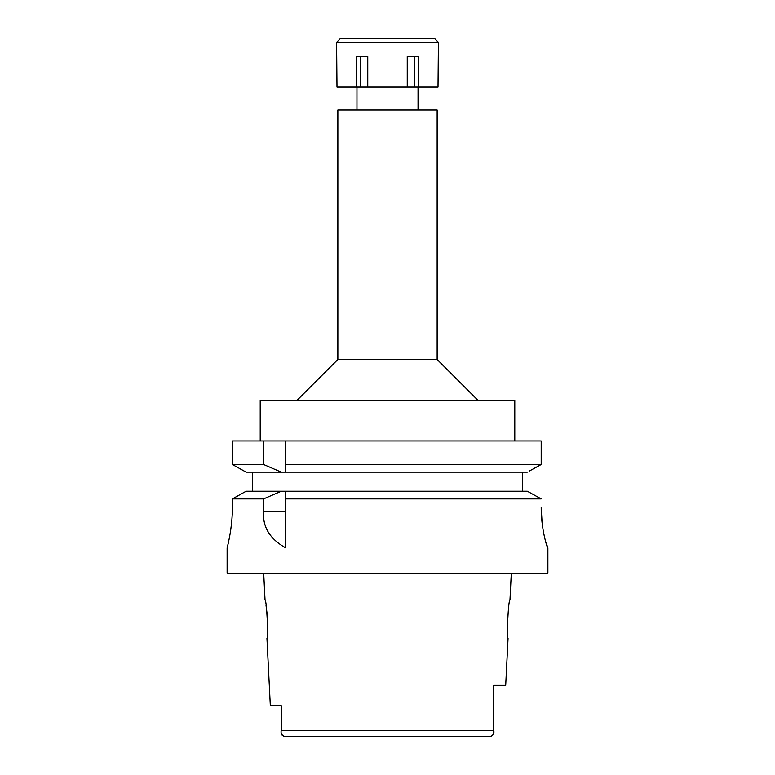 <?xml version="1.0" encoding="UTF-8"?>
<svg xmlns="http://www.w3.org/2000/svg" width="775" height="775" viewBox="0 0 775 775"><rect width="100%" height="100%" fill="white"/><g stroke="black" fill="none" stroke-linecap="round" stroke-linejoin="round"><path stroke-width="1.16" d="M281.248 705.705L270.33 705.705L281.248 705.705L281.248 730.912M283.824 736.211L491.147 736.221M479.095 736.25L490.691 736.25C493.375 735.087 494.402 733.15 493.752 730.447L493.752 723.55M281.364 733.102L282.226 735.32M284.309 736.25C281.625 735.087 280.598 733.15 281.248 730.447L281.248 727.173M270.33 705.705L266.949 638.242C268.663 639.385 266.61 598.949 265.04 600.063L263.703 573.326M266.028 605.411L267.142 614.062M267.162 614.304L267.608 628.777M493.132 734.778L493.694 732.598M493.694 732.578L493.752 685.342L505.697 685.342L508.051 638.242C506.327 639.452 508.41 598.794 509.96 600.063L511.297 573.326M493.752 699.234L493.752 694.865M227.123 547.877L227.123 573.326L547.877 573.326L547.877 547.877L545.464 541.018M232.384 507.141C232.578 526.971 227.588 546.239 227.182 547.654C226.222 551.035 232.529 530.139 232.384 507.141L232.384 498.887L263.597 498.887L263.597 511.665C262.502 526.913 269.855 538.983 285.675 547.877L285.675 498.887L541.192 498.887L536.784 496.446M230.766 529.587L231.618 522.553M531.592 493.588L527.31 491.234L285.675 491.234L285.675 498.887L285.675 493.733M285.675 491.234L246.13 491.234L232.384 498.887M263.597 498.887L281.306 491.234M241.829 493.617L236.811 496.417M252.582 491.234L252.582 472.14L246.13 472.14L232.384 464.496L232.384 440.956L263.597 440.956L263.597 464.496L281.306 472.14L252.582 472.14M263.597 464.496L232.384 464.496L246.13 472.14L285.675 472.14L285.675 464.496L541.192 464.496L541.192 440.956L263.597 440.956M285.675 464.496L285.675 440.956M285.675 467.141L285.675 469.689M541.192 440.956L541.192 464.496L539.371 465.494M529.17 471.123L541.192 464.496M522.418 472.14L522.418 491.234M542.093 522.863L541.192 507.141C540.979 528.385 547.276 548.516 547.789 547.877M544.157 535.477L542.926 528.899M527.31 491.234L541.192 498.887M285.675 472.14L527.31 472.14M514.784 440.956L514.784 400.229L260.216 400.229L260.216 440.956M437.139 359.493L437.139 110.031L337.861 110.031L337.861 359.493L437.139 359.493L477.865 400.229M407.243 87.12L438.011 87.12L438.408 42.315L336.592 42.315L336.989 87.12L407.243 87.12L407.243 56.565L418.267 56.565L418.267 87.12M414.644 56.565L414.644 87.12M367.757 87.12L367.757 56.565L356.733 56.565L356.733 87.12M360.356 56.565L360.356 87.12M438.408 42.315L434.853 38.75L340.147 38.75L336.592 42.315M281.248 730.447L493.752 730.447M263.597 511.665L285.675 511.665M337.861 359.493L297.135 400.229M356.955 87.12L356.955 110.031M418.045 87.12L418.045 110.031"/></g></svg>
